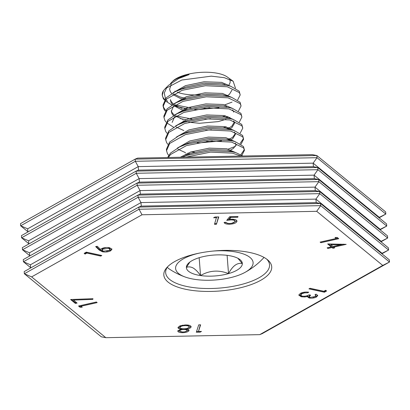 <?xml version="1.0" encoding="UTF-8"?>
<svg xmlns="http://www.w3.org/2000/svg" width="410" height="410" viewBox="0 0 410 410"><rect width="100%" height="100%" fill="white"/><g stroke="black" fill="none" stroke-linecap="round" stroke-linejoin="round"><path stroke-width="0.61" d="M250.29 252.611A54.105 20.177 175.6 0 0 166.685 267.766A54.105 20.177 175.6 0 0 185.248 289.204A54.105 20.177 175.6 0 0 250.638 284.776A54.105 20.177 175.6 0 0 267.771 259.986A54.105 20.177 175.6 0 0 250.29 252.611M167.628 266.741A52.08 19.424 175.6 0 0 165.676 272.752A52.08 19.424 175.6 0 0 186.299 286.37A52.08 19.424 175.6 0 0 241.423 284.484A52.08 19.424 175.6 0 0 269.534 264.757A52.08 19.424 175.6 0 0 266.679 259.12M86.864 253.072L85.07 254.087L84.168 253.354L86.325 252.14L101.798 255.497L100.747 256.086L86.864 253.072L86.812 252.355L85.013 253.365L85.07 254.087M234.945 221.502C235.084 220.442 233.761 219.914 230.979 219.914L226.73 220.395L229.687 216.7L238.01 216.536L237.79 217.238L230.943 217.372L229.333 219.401L231.645 219.217C235.407 219.268 237.159 220.032 236.908 221.497C236.083 223.107 233.572 224.014 229.369 224.214C226.11 224.203 224.362 223.588 224.137 222.358L226.105 222.322C226.34 223.122 227.54 223.522 229.708 223.522C232.67 223.322 234.417 222.65 234.945 221.502L234.93 220.467L232.034 219.217M236.97 221.041L236.908 221.497L236.852 220.775L231.758 223.306M323.88 291.29L325.673 290.275L326.575 291.008L324.418 292.222L308.945 288.865L309.996 288.276L323.88 291.29M182.686 332.689C179.472 332.674 177.837 332.064 177.796 330.855L181.046 329.235C178.914 328.907 177.909 328.287 178.037 327.38L179.975 325.842L185.315 324.951C189.153 324.91 191.075 325.617 191.075 327.057C190.599 328.005 189.138 328.692 186.693 329.122C188.339 329.414 189.107 329.922 189.01 330.655C188.103 331.88 185.996 332.561 182.686 332.689L182.635 331.972M177.761 331.131L177.796 330.855M177.996 327.698L178.037 327.38M191.121 326.739L191.024 326.416M216.644 217.679L213.625 217.736L215.004 216.992L218.781 216.921L216.408 224.285L214.497 224.321L216.588 216.962M310.165 297.419L314.941 296.625L315.828 295.615L315.003 294.734L316.054 294.144L317.729 295.538L316.54 296.958C314.424 298.049 311.948 298.398 309.114 298.008L307.295 296.548L304.707 296.978L301.263 296.773L298.829 295.154L300.31 293.416C302.657 292.222 305.476 291.817 308.766 292.212L307.72 292.801L304.666 292.853L301.878 293.77L300.684 295.097L302.175 296.153C304.958 296.42 307.249 295.984 309.043 294.841L310.631 295.185L309.171 296.732L310.165 297.419M307.28 296.804L307.239 295.83L304.651 296.256L304.707 296.978M142.019 214.773L31.621 276.893L105.821 337.686L259.735 334.642L382.74 265.434L316.694 211.319L142.019 214.773L139.016 209.238L24.354 273.752L101.306 336.81L105.821 337.686M331.285 246.902L327.677 243.945L346.183 244.345L333.755 247.138L334.668 247.891L332.956 248.27L332.044 247.522L327.892 248.455L327.139 247.84L331.285 246.902L331.229 246.184L328.512 243.96M336.226 238.471L335.037 237.503L337.24 237.482L338.721 238.697L320.876 242.71L320.128 242.095L336.226 238.471L335.851 237.492M73.472 300.094L77.09 303.062L75.404 303.441L70.617 299.51L92.952 298.711L92.824 299.392L73.472 300.094L73.421 299.413M198.471 331.475L201.489 331.413L200.111 332.161L196.334 332.233L198.707 324.869L200.618 324.828L198.471 331.475L200.331 324.833M102.423 251.781L99.235 250.069L95.663 246.579L97.313 246.307L100.476 249.398L101.536 248.685C103.904 247.543 106.59 247.225 109.583 247.727L111.95 249.234L110.674 250.812C108.245 251.976 105.493 252.299 102.423 251.781L102.372 251.058L99.184 249.352L96.248 246.482M81.042 306.234L82.231 307.203L80.027 307.228L78.546 306.009L96.391 302.001L97.139 302.616L81.042 306.234L80.985 305.517L96.437 302.042M380.27 229.969L380.224 229.344L314.075 175.147L317.934 169.684L317.765 167.526L386.568 223.901L386.732 226.053L317.934 169.684L136.248 173.276L21.586 237.79L28.808 243.704M380.249 229.702L386.732 226.053L380.224 229.344M379.347 217.982L379.301 217.351L313.153 163.154L313.424 166.675L317.765 167.526L136.079 171.119L136.248 173.276L139.144 178.606L28.582 240.813L21.586 237.79L21.422 235.632L136.079 171.119L138.488 170.135L138.221 166.614L135.326 161.284L20.664 225.797L27.885 231.711M381.172 241.69L387.655 238.041L387.491 235.883L318.688 179.508L137.001 183.106L22.345 247.619L22.509 249.777L29.73 255.691M381.192 241.956L381.146 241.326L387.655 238.041L318.857 181.666L318.688 179.508L314.347 178.663L139.41 182.122L137.001 183.106L137.171 185.264L22.509 249.777L29.505 252.791L29.751 255.958M381.146 241.326L314.998 187.124L318.857 181.666L137.171 185.264L140.061 190.583L29.505 252.791M382.094 253.672L388.577 250.028L388.413 247.871L319.61 191.496L315.269 190.645L314.998 187.124L140.061 190.583L140.333 194.109L315.269 190.645M382.115 253.944L382.069 253.313L388.577 250.028L319.779 193.653L319.61 191.496L137.924 195.088L140.333 194.109M382.069 253.313L315.92 199.116L319.779 193.653L138.093 197.246L137.924 195.088L23.267 259.602L23.431 261.759L30.653 267.674M259.735 334.642L262.241 333.622L389.5 262.021L389.336 259.863L320.533 203.488L316.192 202.637L315.92 199.116L140.984 202.576L138.093 197.246L23.431 261.759L30.427 264.783L30.673 267.95M314.347 178.663L314.075 175.147L139.144 178.606L139.41 182.122M28.828 243.97L28.582 240.813M379.327 217.71L385.81 214.066L317.012 157.691L135.326 161.284L135.156 159.126L137.663 158.106L312.333 154.652L316.843 155.534L135.156 159.126L20.5 223.64L20.664 225.797L27.66 228.821L27.906 231.983M379.301 217.351L385.81 214.066L385.646 211.909L316.843 155.534L317.012 157.691L313.153 163.154L138.221 166.614L27.66 228.821M313.424 166.675L138.488 170.135M382.74 265.434L389.5 262.021L320.702 205.646L320.533 203.488L138.846 207.081L141.255 206.102L140.984 202.576L30.427 264.783M316.192 202.637L141.255 206.102M316.694 211.319L320.702 205.646L139.016 209.238L138.846 207.081L24.19 271.594L24.354 273.752L31.621 276.893M315.828 295.615L315.526 294.441M317.617 295.18L316.489 296.24L316.54 296.958M316.489 296.24L312.999 297.332M310.36 297.455L309.058 297.291L309.114 298.008M309.058 297.291L307.239 295.83M304.651 296.256L304.302 296.276M303.251 296.286L301.207 296.051L301.263 296.773M301.207 296.051L298.88 294.785M307.664 292.11L307.72 292.801M304.615 292.151L304.666 292.853M304.609 292.135L301.821 293.053L301.878 293.77M301.821 293.053L300.627 294.38L300.684 295.097M309.776 295L309.114 296.01L309.171 296.732M218.494 216.926L216.408 224.285M216.352 223.568L214.732 223.599M343.647 244.181L333.699 246.42L333.755 247.138M333.965 247.312L332.899 247.553L332.956 248.27M332.899 247.553L331.987 246.805L332.044 247.522M331.987 246.805L327.836 247.737L327.892 248.455M330.778 244.698L332.997 246.523L340.433 244.847L330.778 244.698L330.721 243.991M340.382 244.134L340.433 244.847M338.019 238.123L320.82 241.987L320.876 242.71M76.388 302.488L75.348 302.723L75.404 303.441M75.348 302.723L71.401 299.484M92.773 298.721L92.824 299.392M200.054 331.444L200.111 332.161M198.471 331.47L196.564 331.511M178.058 327.323L180.994 328.512L181.046 329.235M191.004 326.375L187.56 328.205M186.647 328.477L186.693 329.122M188.897 330.06L185.059 331.746M182.363 331.972L177.837 330.752M182.706 325.145L179.908 326.606L179.959 327.323C180.021 328.297 181.348 328.789 183.941 328.805C186.714 328.687 188.451 328.113 189.153 327.072L189.123 326.124L186.222 324.945M182.998 328.789L181.046 329.184M180.723 329.307L179.667 330.127L179.724 330.844C179.79 331.628 180.887 332.003 183.009 331.972C185.141 331.905 186.494 331.475 187.057 330.685L187.027 329.804L184.623 328.779M179.667 330.127L179.724 330.844C180.262 330.035 181.604 329.579 183.752 329.471L183.7 328.81M187.057 330.685C186.97 329.896 185.868 329.491 183.752 329.471M179.908 326.606L179.959 327.323C180.625 326.298 182.327 325.735 185.064 325.648L185.007 324.956M189.153 327.072C189.107 326.083 187.744 325.607 185.064 325.648M326.027 290.562L324.361 291.5L324.418 292.222M324.361 291.5L309.852 288.358M237.733 216.541L237.79 217.238M230.886 216.68L230.943 217.372M230.866 216.68L229.277 218.684L229.333 219.401M229.318 223.522L229.369 224.214M228.688 223.496L224.393 222.353M230.927 219.247L230.979 219.914M229.323 219.299L227.401 219.555M85.013 253.365L84.66 253.078M100.834 255.286L100.747 256.086M100.691 255.368L86.812 252.355M111.848 248.89L110.618 250.09L110.674 250.812M110.618 250.09L106.585 251.233M103.966 251.279L102.372 251.058M108.563 247.619L108.619 248.337L102.905 249.152L101.993 250.187L103.53 251.202L109.142 250.433L110.064 249.331L110.008 248.614L108.563 247.619L107.656 247.486M106.328 247.496L102.849 248.434L101.936 249.47L101.993 250.187M102.849 248.434L102.905 249.152M110.064 249.331L108.619 248.337M81.359 306.495L79.976 306.506L80.027 307.228M79.976 306.506L79.192 305.865M240.962 156.061L232.403 153.145L210.525 152.115L185.925 157.153M242.863 156.025L235.929 152.679L232.296 151.767L210.422 150.731L187.109 155.318L182.137 157.23M241.885 155.303L244.462 150.244L243.596 147.923L231.553 142.085L209.674 141.05L186.36 145.637L170.545 154.514L168.341 157.501M244.462 150.244L243.489 146.539L235.079 141.614L231.445 140.702L209.571 139.666L186.253 144.253L179.57 146.949L170.437 153.135L167.639 157.512M241.034 144.243L243.612 139.18L242.746 136.858L230.697 131.021L208.823 129.985L185.51 134.572L169.694 143.454L166.532 150.675L167.449 153.653L168.664 155.375M243.612 139.18L242.638 135.474L234.228 130.554L230.594 129.637L208.716 128.607L185.402 133.194L178.714 135.884L169.586 142.07L166.429 149.291L166.532 150.675M240.183 133.178L242.761 128.115L241.895 125.793L229.846 119.956L207.972 118.926L184.659 123.512L168.843 132.389L165.681 139.61L166.598 142.588L167.813 144.31M242.761 128.115L241.787 124.409L233.377 119.489L229.743 118.577L207.865 117.542L184.551 122.129L177.863 124.824L168.736 131.005L165.573 138.226L165.681 139.61M191.086 151.864L194.519 152.207M239.332 122.113L241.91 117.055L241.044 114.728L228.995 108.896L207.122 107.861L183.808 112.448L167.992 121.324L164.83 128.545L165.748 131.528L166.962 133.245M197.277 142.741L200.008 142.823L221.559 140.876M241.91 117.055L240.936 113.35L232.526 108.424L228.888 107.512L207.014 106.477L183.7 111.064L177.012 113.76L167.885 119.945L164.723 127.167L164.83 128.55M206.619 141.322L212.375 140.886M238.482 111.048L241.059 105.99L240.193 103.668L228.144 97.831L206.271 96.796L182.957 101.383L167.142 110.264L163.979 117.485L164.897 120.463L166.111 122.185M166.716 122.831L173.558 127.182M241.059 105.99L240.086 102.285L231.671 97.365L228.037 96.447L206.163 95.417L182.85 100.004L176.162 102.695L167.034 108.881L163.872 116.102L163.979 117.485M205.769 130.262L211.524 129.821M237.631 99.989L240.209 94.925L239.343 92.604L227.294 86.766L205.42 85.736L182.107 90.323L166.291 99.199L163.129 106.421L164.046 109.398L165.261 111.12M180.374 118.598L185.848 119.669M240.209 94.925L239.235 91.22L230.82 86.3L227.186 85.382L205.313 84.352L181.999 88.939L175.311 91.635L166.183 97.816L163.021 105.037L163.129 106.421M163.108 105.729L163.938 108.014L165.763 110.387M175.623 115.892L191.962 119.018M204.918 119.197L210.673 118.762M240.87 154.688L244.355 149.558M228.242 149.071L235.432 146.38M240.019 143.628L243.499 138.493M227.499 139.39L229.774 138.672M226.648 128.325L228.923 127.607M223.619 127.741L226.54 126.946M225.797 117.265L228.068 116.542M222.768 116.676L225.69 115.881M224.839 104.816L232.029 102.126M200.29 94.761A29.899 11.152 -4.4 0 1 177.258 92.178M175.644 91.471A29.899 11.152 -4.4 0 1 174.921 91.102M172.712 81.206A29.899 11.152 -4.4 0 1 185.253 74.938A29.899 11.152 -4.4 0 1 227.304 77.008L233.157 81.252L235.453 88.14M185.766 98.344L181.102 97.293M170.463 83.625L171.969 81.954C174.711 79.453 178.965 77.367 184.731 75.701L189.077 74.62L178.734 78.52L168.582 85.3L165.194 88.662L181.773 80.037L211.278 76.152L224.357 77.685L233.157 81.252M229.503 79.284A29.899 11.152 -4.4 0 1 228.954 84.849M190.225 272.419A28.049 10.46 175.6 0 0 200.541 275.551A28.049 10.46 175.6 0 0 228.519 273.619A28.049 10.46 175.6 0 0 242.33 263.584A28.049 10.46 175.6 0 0 239.635 259.351A28.049 10.46 175.6 0 0 228.16 255.476A28.049 10.46 175.6 0 0 200.183 257.408A28.049 10.46 175.6 0 0 188.421 263.292A28.049 10.46 175.6 0 0 186.376 267.443A28.049 10.46 175.6 0 0 190.225 272.419M189.891 262.041L186.376 267.443C188.426 266.536 190.696 266.726 193.192 268.017C195.708 269.595 198.158 272.107 200.541 275.551C209.438 270.38 218.761 269.739 228.519 273.619C232.731 265.772 237.339 262.426 242.33 263.584L237.861 258.269M199.137 253.154A38.868 14.499 175.6 0 0 194.719 254.282A38.868 14.499 175.6 0 0 185.325 277.068A38.868 14.499 175.6 0 0 233.982 276.745A38.868 14.499 175.6 0 0 244.801 272.491A38.868 14.499 175.6 0 0 248.839 256.593A38.868 14.499 175.6 0 0 212.605 251.11M185.325 277.068A73.17 73.17 0 0 1 168.838 268.699L167.234 267.325M199.168 257.711L200.541 275.551M227.109 255.333L228.519 273.619M166.957 87.115L164.266 92.993L165.445 98.641M165.988 99.522L167.562 101.444M165.194 88.662L163.452 90.728A38.868 14.499 175.6 0 0 162.237 94.859L163.195 98.338L164.41 100.055M162.263 95.094A38.868 14.499 175.6 0 0 164.799 99.476M171.969 81.954L170.914 83.261M173.666 93.9L180.021 96.96L185.53 98.431M227.535 85.459L230.82 86.3L221.62 82.364L204.134 81.759L185.494 85.654L173.02 92.809M170.437 99.599L171.078 101.357L173.42 104.119M174.516 104.96L182.122 108.419M184.111 108.973L186.381 109.496M228.385 96.524L225.946 95.632L231.671 97.365L222.471 93.429L204.985 92.824L186.345 96.714L173.871 103.868M171.288 110.664L171.928 112.422L174.27 115.184M175.367 116.025L182.973 119.484M229.236 107.584L232.526 108.424L223.322 104.494L205.835 103.889L187.201 107.779L174.721 114.933M176.218 127.09L183.823 130.549M227.652 128.581L229.39 127.766M229.364 127.756L231.845 126.177L234.484 121.796M230.087 118.649L233.377 119.489L224.173 115.558L206.686 114.949L188.052 118.844L175.572 125.998M228.503 139.646L232.701 137.237L235.309 133.558M178.714 135.884L189.01 131.287L207.644 127.397L225.131 128.002L234.228 130.554L225.023 126.618L207.537 126.013L188.902 129.903L176.423 137.058M177.919 149.214L185.525 152.674M187.519 153.227L189.784 153.75M230.169 150.337L233.551 148.302L236.16 144.622M179.57 146.949L189.861 142.352L208.495 138.462L225.982 139.067L235.079 141.614L225.874 137.683L208.393 137.078L189.753 140.968L177.274 148.123M182.055 157.23L190.711 153.417L209.346 149.522L226.832 150.127L235.929 152.679L226.73 148.748L209.243 148.138L190.604 152.033L180.313 157.266M163.452 90.728L162.278 95.356M165.015 100.706L171.857 105.052M174.035 105.913L187.79 108.993M194.724 109.552L197.456 109.629L219.007 107.686M189.077 74.62L184.751 75.973L178.734 78.52M171.247 84.327L169.596 89.231L170.334 91.681L171.718 93.552M172.794 94.546L180.128 98.338L183.367 99.292M226.94 95.935L229.4 94.367L232.034 89.99M225.095 84.573L221.728 83.748L204.241 83.143L185.602 87.033L178.263 90.328M170.447 100.296L171.185 102.741L172.574 104.611M173.645 105.606L180.979 109.403L184.218 110.357M225.946 95.632L222.579 94.812L205.092 94.208L186.453 98.098L176.162 102.695M173.978 105.252L171.298 111.356L172.036 113.806L173.425 115.676M183.111 120.878L185.069 121.421M188.82 122.231L199.485 123.287L218.294 121.606L225.971 119.3M228.642 118.059L230 117.27M233.741 112.114L232.629 109.808M226.797 106.697L223.429 105.877L205.943 105.267L187.303 109.162L177.012 113.76M174.829 116.317L172.149 122.421M229.497 129.124L231.952 127.556L234.592 123.179L233.48 120.873M227.647 117.762L224.28 116.937L206.794 116.332L188.154 120.227L180.815 123.518M230.348 140.189L232.803 138.621L235.442 134.244L234.335 131.938M185.663 154.068L187.626 154.611M236.293 145.309L235.186 142.998M174.773 104.827L191.111 107.953M204.067 108.132L209.823 107.697M99.184 249.352L99.235 250.069M244.801 272.491A73.17 73.17 0 0 0 264.035 257.429M229.318 139.272L230.241 138.826M180.692 89.052L175.311 91.635M183.244 122.241L177.863 124.824"/></g></svg>
